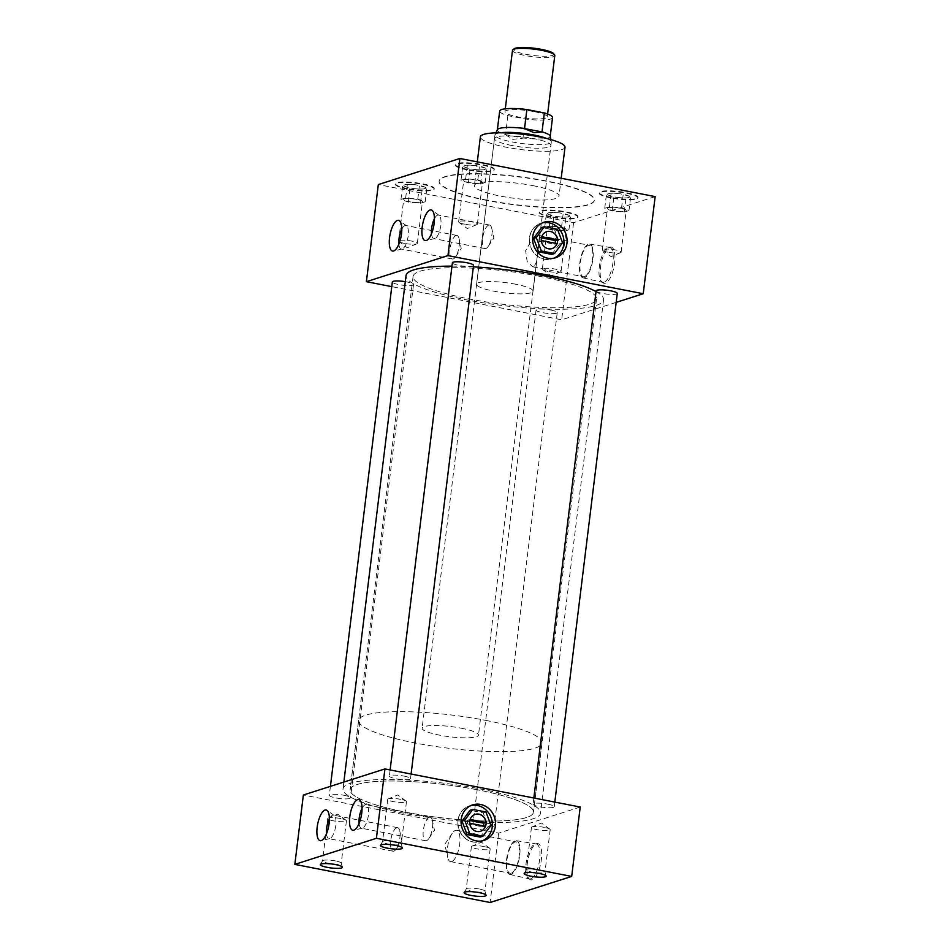 <?xml version="1.0" encoding="UTF-8"?>
<svg xmlns="http://www.w3.org/2000/svg" width="950" height="950" viewBox="0 0 950 950"><rect width="100%" height="100%" fill="white"/><g stroke="black" fill="none" stroke-linecap="round" stroke-linejoin="round"><path stroke-width="0.71" stroke-dasharray="4.75 3.56" d="M483.989 840.429L480.831 841.439A18.644 17.076 72.3 0 1 458.078 820.349A18.644 17.076 72.3 0 1 469.478 805.921A18.644 17.076 72.3 0 1 471.081 805.505A18.644 17.076 72.3 0 0 469.478 805.921A18.644 17.076 72.3 0 0 458.019 824.636A18.644 17.076 72.3 0 0 472.922 841.878A18.644 17.076 72.3 0 0 480.831 841.439A18.644 17.076 72.3 0 0 482.386 840.857A18.644 17.076 72.3 0 1 480.831 841.439L483.989 840.429L480.736 841.498A18.679 17.1 72.3 0 0 492.147 827.058A18.679 17.1 72.3 0 0 469.359 805.932A18.679 17.1 72.3 0 0 457.936 820.373A18.679 17.1 72.3 0 0 480.736 841.498M555.536 257.735L552.378 258.744A18.644 17.076 72.3 0 1 529.613 237.654A18.644 17.076 72.3 0 1 541.025 223.226A18.644 17.076 72.3 0 1 542.628 222.811A18.644 17.076 72.3 0 0 541.025 223.226A18.644 17.076 72.3 0 0 529.566 241.953A18.644 17.076 72.3 0 0 544.469 259.196A18.644 17.076 72.3 0 0 552.378 258.744A18.644 17.076 72.3 0 0 553.933 258.163A18.644 17.076 72.3 0 1 552.378 258.744L555.536 257.735L552.283 258.816A18.679 17.1 72.3 0 0 563.694 244.364A18.679 17.1 72.3 0 0 540.906 223.238A18.679 17.1 72.3 0 0 529.482 237.69A18.679 17.1 72.3 0 0 552.283 258.816M396.708 827.711A11.994 4.299 -79 0 0 390.842 839.741A11.994 4.299 -79 0 0 392.968 851.188A11.994 4.299 -79 0 0 393.834 851.129A11.994 4.299 -79 0 0 396.209 848.991A11.994 4.299 -79 0 0 399.736 830.906A11.994 4.299 -79 0 0 397.563 827.652A11.994 4.299 -79 0 0 396.708 827.711M326.479 833.791A11.994 4.299 -79 0 0 328.902 838.672A11.994 4.299 -79 0 0 329.603 838.66A11.994 4.299 -79 0 0 329.757 838.613A11.994 4.299 -79 0 0 335.457 827.533A11.994 4.299 -79 0 0 334.139 815.421A11.994 4.299 -79 0 0 333.497 815.136A11.994 4.299 -79 0 0 332.631 815.207A11.994 4.299 -79 0 0 329.412 818.758M429.329 817.273A11.994 4.299 -79 0 0 423.463 829.303A11.994 4.299 -79 0 0 425.6 840.75A11.994 4.299 -79 0 0 426.455 840.691A11.994 4.299 -79 0 0 428.83 838.553A11.994 4.299 -79 0 0 432.369 820.467A11.994 4.299 -79 0 0 430.196 817.214A11.994 4.299 -79 0 0 429.329 817.273M359.1 823.353A11.994 4.299 -79 0 0 361.522 828.246A11.994 4.299 -79 0 0 362.223 828.222A11.994 4.299 -79 0 0 362.389 828.186A11.994 4.299 -79 0 0 368.089 817.095A11.994 4.299 -79 0 0 366.759 804.982A11.994 4.299 -79 0 0 366.118 804.709A11.994 4.299 -79 0 0 365.263 804.769A11.994 4.299 -79 0 0 362.033 808.331M456.083 235.541A11.994 4.299 -79 0 0 450.217 247.57A11.994 4.299 -79 0 0 452.354 259.017A11.994 4.299 -79 0 0 453.209 258.958A11.994 4.299 -79 0 0 455.584 256.821A11.994 4.299 -79 0 0 459.111 238.735A11.994 4.299 -79 0 0 456.938 235.481A11.994 4.299 -79 0 0 456.083 235.541M398.881 244.162A11.994 4.299 -79 0 0 401.292 249.054A11.994 4.299 -79 0 0 401.992 249.031A11.994 4.299 -79 0 0 402.159 248.983A11.994 4.299 -79 0 0 407.859 237.904A11.994 4.299 -79 0 0 406.529 225.791A11.994 4.299 -79 0 0 405.887 225.506A11.994 4.299 -79 0 0 405.032 225.578A11.994 4.299 -79 0 0 401.814 229.128M488.716 225.102A11.994 4.299 -79 0 0 482.849 237.132A11.994 4.299 -79 0 0 484.975 248.579A11.994 4.299 -79 0 0 485.83 248.52A11.994 4.299 -79 0 0 488.205 246.382A11.994 4.299 -79 0 0 491.744 228.297A11.994 4.299 -79 0 0 489.571 225.043A11.994 4.299 -79 0 0 488.716 225.102M431.502 233.724A11.994 4.299 -79 0 0 433.924 238.616A11.994 4.299 -79 0 0 434.625 238.592A11.994 4.299 -79 0 0 434.779 238.557A11.994 4.299 -79 0 0 440.479 227.466A11.994 4.299 -79 0 0 439.161 215.365A11.994 4.299 -79 0 0 438.52 215.08A11.994 4.299 -79 0 0 437.653 215.139A11.994 4.299 -79 0 0 434.435 218.702M605.352 283.183A18.477 6.626 101 0 1 603.036 282.851A18.477 6.626 101 0 1 600.994 264.195A18.477 6.626 101 0 1 609.781 247.107A18.477 6.626 101 0 1 610.019 247.047A18.477 6.626 101 0 1 614.591 263.197A18.477 6.626 101 0 1 605.352 283.183M603.986 282.269A17.824 6.401 101 0 1 602.633 282.34A17.824 6.401 101 0 1 601.742 281.936A17.824 6.401 101 0 1 599.783 263.946A17.824 6.401 101 0 1 608.249 247.463A17.824 6.401 101 0 1 608.487 247.404A17.824 6.401 101 0 1 609.461 247.356A17.824 6.401 101 0 1 612.714 264.29A17.824 6.401 101 0 1 603.986 282.269M584.309 277.78A17.171 6.163 101 0 1 583.003 277.851A17.171 6.163 101 0 1 580.046 261.369A17.171 6.163 101 0 1 588.43 244.245A17.171 6.163 101 0 1 589.594 244.138A17.171 6.163 101 0 1 592.729 260.454A17.171 6.163 101 0 1 584.309 277.78M584.452 276.604A15.972 5.736 101 0 1 583.312 276.688A15.972 5.736 101 0 1 580.474 261.44A15.972 5.736 101 0 1 588.288 245.421A15.972 5.736 101 0 1 589.428 245.338A15.972 5.736 101 0 1 592.266 260.585A15.972 5.736 101 0 1 584.452 276.604M534.066 266.772L532.772 266.819L527.167 261.559L525.635 250.729L531.347 240.588L538.888 235.469L539.612 237.702L536.702 261.404L534.066 266.772M532.095 879.748A18.477 6.626 101 0 1 529.779 879.415A18.477 6.626 101 0 1 527.749 860.759A18.477 6.626 101 0 1 536.524 843.671A18.477 6.626 101 0 1 536.774 843.612A18.477 6.626 101 0 1 541.346 859.762A18.477 6.626 101 0 1 532.095 879.748M530.729 878.833A17.824 6.401 101 0 1 529.388 878.904A17.824 6.401 101 0 1 528.497 878.501A17.824 6.401 101 0 1 526.538 860.51A17.824 6.401 101 0 1 535.004 844.028A17.824 6.401 101 0 1 535.242 843.968A17.824 6.401 101 0 1 536.216 843.921A17.824 6.401 101 0 1 539.469 860.854A17.824 6.401 101 0 1 530.729 878.833M511.064 874.344A17.171 6.163 101 0 1 509.758 874.416A17.171 6.163 101 0 1 506.789 857.945A17.171 6.163 101 0 1 515.173 840.809A17.171 6.163 101 0 1 516.337 840.703A17.171 6.163 101 0 1 519.472 857.019A17.171 6.163 101 0 1 511.064 874.344M511.207 873.169A15.972 5.736 101 0 1 510.055 873.252A15.972 5.736 101 0 1 507.217 858.004A15.972 5.736 101 0 1 515.031 841.985A15.972 5.736 101 0 1 516.183 841.902A15.972 5.736 101 0 1 519.021 857.149A15.972 5.736 101 0 1 511.207 873.169M451.678 861.543A15.972 5.736 101 0 1 450.537 861.626A15.972 5.736 101 0 1 447.64 857.304A15.972 5.736 101 0 1 452.343 833.209A15.972 5.736 101 0 1 455.513 830.359A15.972 5.736 101 0 1 456.653 830.276A15.972 5.736 101 0 1 459.491 845.524A15.972 5.736 101 0 1 451.678 861.543M340.682 818.532A9.441 1.698 -173 0 0 328.213 818.069A9.441 1.698 -173 0 0 327.702 818.532A9.441 1.698 -173 0 0 333.462 820.836A9.441 1.698 -173 0 0 346.429 820.836A9.441 1.698 -173 0 0 346.049 820.266A9.441 1.698 -173 0 0 340.682 818.532M335.469 860.926A9.441 1.698 -173 0 0 322.537 860.807A9.441 1.698 -173 0 0 322.501 860.926A9.441 1.698 -173 0 0 328.249 863.229A9.441 1.698 -173 0 0 341.228 863.229A9.441 1.698 -173 0 0 341.216 863.099A9.441 1.698 -173 0 0 335.469 860.926M484.405 846.592A9.441 1.698 -173 0 0 471.936 846.129A9.441 1.698 -173 0 0 471.426 846.592A9.441 1.698 -173 0 0 477.185 848.896A9.441 1.698 -173 0 0 490.164 848.896A9.441 1.698 -173 0 0 489.772 848.326A9.441 1.698 -173 0 0 484.405 846.592M479.204 888.986A9.441 1.698 -173 0 0 466.272 888.867A9.441 1.698 -173 0 0 466.224 888.986A9.441 1.698 -173 0 0 471.984 891.29A9.441 1.698 -173 0 0 484.951 891.29A9.441 1.698 -173 0 0 484.939 891.159A9.441 1.698 -173 0 0 479.204 888.986M400.71 799.33A9.441 1.698 -173 0 0 388.241 798.879A9.441 1.698 -173 0 0 387.731 799.342A9.441 1.698 -173 0 0 393.49 801.646A9.441 1.698 -173 0 0 406.469 801.634A9.441 1.698 -173 0 0 406.077 801.064A9.441 1.698 -173 0 0 400.71 799.33M395.509 841.724A9.441 1.698 -173 0 0 382.577 841.605A9.441 1.698 -173 0 0 382.529 841.736A9.441 1.698 -173 0 0 388.289 844.039A9.441 1.698 -173 0 0 401.256 844.039A9.441 1.698 -173 0 0 401.244 843.897A9.441 1.698 -173 0 0 395.509 841.724M544.433 827.391A9.441 1.698 -173 0 0 531.976 826.939A9.441 1.698 -173 0 0 531.466 827.391A9.441 1.698 -173 0 0 537.213 829.706A9.441 1.698 -173 0 0 550.192 829.694A9.441 1.698 -173 0 0 549.812 829.124A9.441 1.698 -173 0 0 544.433 827.391M539.232 869.784A9.441 1.698 -173 0 0 526.3 869.666A9.441 1.698 -173 0 0 526.253 869.796A9.441 1.698 -173 0 0 532.012 872.1A9.441 1.698 -173 0 0 544.991 872.088A9.441 1.698 -173 0 0 544.979 871.957A9.441 1.698 -173 0 0 539.232 869.784M464.396 224.164A9.441 1.698 7 0 1 459.028 222.431A9.441 1.698 7 0 1 458.636 221.861A9.441 1.698 7 0 1 471.616 221.861A9.441 1.698 7 0 1 477.375 224.164A9.441 1.698 7 0 1 476.864 224.627A9.441 1.698 7 0 1 464.396 224.164M476.722 180.239A9.441 1.698 -173 0 0 463.754 180.239A9.441 1.698 -173 0 0 469.502 182.542A9.441 1.698 -173 0 0 482.481 182.542A9.441 1.698 -173 0 0 476.722 180.239M608.119 252.225A9.441 1.698 7 0 1 602.751 250.491A9.441 1.698 7 0 1 602.371 249.921A9.441 1.698 7 0 1 615.339 249.921A9.441 1.698 7 0 1 621.098 252.225A9.441 1.698 7 0 1 620.587 252.688A9.441 1.698 7 0 1 608.119 252.225M620.457 208.299A9.441 1.698 -173 0 0 607.477 208.299A9.441 1.698 -173 0 0 613.237 210.603A9.441 1.698 -173 0 0 626.204 210.603A9.441 1.698 -173 0 0 620.457 208.299M404.367 243.366A9.441 1.698 7 0 1 398.988 241.632A9.441 1.698 7 0 1 398.608 241.062A9.441 1.698 7 0 1 411.588 241.051A9.441 1.698 7 0 1 417.335 243.354A9.441 1.698 7 0 1 416.824 243.817A9.441 1.698 7 0 1 404.367 243.366M416.694 199.429A9.441 1.698 -173 0 0 403.714 199.441A9.441 1.698 -173 0 0 409.474 201.744A9.441 1.698 -173 0 0 422.453 201.732A9.441 1.698 -173 0 0 416.694 199.429M467.412 169.349A19.523 3.527 7 0 1 455.501 164.588A19.523 3.527 7 0 1 482.363 164.576A19.523 3.527 7 0 1 494.273 169.338A19.523 3.527 7 0 1 467.412 169.349M467.353 169.908A19.523 3.527 7 0 1 455.442 165.134A19.523 3.527 7 0 1 482.291 165.134A19.523 3.527 7 0 1 494.202 169.896A19.523 3.527 7 0 1 467.353 169.908M611.147 197.41A19.523 3.527 7 0 1 599.236 192.648A19.523 3.527 7 0 1 626.086 192.636A19.523 3.527 7 0 1 637.996 197.398A19.523 3.527 7 0 1 611.147 197.41M611.076 197.968A19.523 3.527 7 0 1 599.165 193.194A19.523 3.527 7 0 1 626.014 193.183A19.523 3.527 7 0 1 637.925 197.956A19.523 3.527 7 0 1 611.076 197.968M407.384 188.551A19.523 3.527 7 0 1 395.473 183.777A19.523 3.527 7 0 1 422.322 183.766A19.523 3.527 7 0 1 434.233 188.539A19.523 3.527 7 0 1 407.384 188.551M407.312 189.098A19.523 3.527 7 0 1 395.402 184.336A19.523 3.527 7 0 1 422.263 184.324A19.523 3.527 7 0 1 434.162 189.098A19.523 3.527 7 0 1 407.312 189.098M560.417 227.489A9.441 1.698 -173 0 0 547.449 227.501A9.441 1.698 -173 0 0 553.197 229.805A9.441 1.698 -173 0 0 566.176 229.793A9.441 1.698 -173 0 0 560.417 227.489M548.091 271.427A9.441 1.698 7 0 1 542.723 269.693A9.441 1.698 7 0 1 542.331 269.123A9.441 1.698 7 0 1 555.311 269.111A9.441 1.698 7 0 1 561.07 271.415A9.441 1.698 7 0 1 560.559 271.878A9.441 1.698 7 0 1 548.091 271.427M551.107 216.612A19.523 3.527 7 0 1 539.196 211.838A19.523 3.527 7 0 1 566.058 211.826A19.523 3.527 7 0 1 577.968 216.6A19.523 3.527 7 0 1 551.107 216.612M551.048 217.158A19.523 3.527 7 0 1 539.137 212.396A19.523 3.527 7 0 1 565.986 212.384A19.523 3.527 7 0 1 577.897 217.158A19.523 3.527 7 0 1 551.048 217.158M550.739 310.032A10.664 1.924 7 0 1 557.234 312.633A10.664 1.924 7 0 1 542.581 312.633A10.664 1.924 7 0 1 536.073 310.032A10.664 1.924 7 0 1 550.739 310.032M487.706 823.353A10.664 1.924 7 0 1 494.214 825.954A10.664 1.924 7 0 1 479.548 825.966A10.664 1.924 7 0 1 473.053 823.353A10.664 1.924 7 0 1 487.706 823.353M405.294 281.663A10.664 1.924 7 0 1 407.004 281.972A10.664 1.924 7 0 1 413.511 284.572A10.664 1.924 7 0 1 398.858 284.584A10.664 1.924 7 0 1 392.35 281.972M343.983 795.293A10.664 1.924 7 0 1 350.479 797.893A10.664 1.924 7 0 1 335.825 797.905A10.664 1.924 7 0 1 329.317 795.304A10.664 1.924 7 0 1 343.983 795.293M473.539 265.382A10.664 1.924 7 0 1 458.886 265.382A10.664 1.924 7 0 1 452.39 262.782M404.011 776.102A10.664 1.924 7 0 1 410.519 778.703A10.664 1.924 7 0 1 395.853 778.703A10.664 1.924 7 0 1 389.358 776.102A10.664 1.924 7 0 1 404.011 776.102M617.274 293.431A10.664 1.924 7 0 1 602.609 293.443A10.664 1.924 7 0 1 596.113 290.842M547.746 804.151A10.664 1.924 7 0 1 554.242 806.764A10.664 1.924 7 0 1 539.588 806.764A10.664 1.924 7 0 1 533.081 804.163A10.664 1.924 7 0 1 547.746 804.151M565.013 147.226A42.631 7.695 7 0 1 506.386 147.25A42.631 7.695 7 0 1 480.379 136.836M533.009 185.654A42.631 7.695 7 0 1 559.016 196.068A42.631 7.695 7 0 1 500.389 196.08A42.631 7.695 7 0 1 474.383 185.678A42.631 7.695 7 0 1 533.009 185.654M486.827 200.153A78.161 14.108 7 0 1 439.161 181.07A78.161 14.108 7 0 1 546.642 181.023A78.161 14.108 7 0 1 594.32 200.118A78.161 14.108 7 0 1 486.827 200.153M486.792 200.426A78.161 14.108 7 0 1 439.126 181.343A78.161 14.108 7 0 1 546.606 181.308A78.161 14.108 7 0 1 594.284 200.391A78.161 14.108 7 0 1 486.792 200.426M596.018 291.579A99.513 17.967 7 0 1 603.571 299.832A99.513 17.967 7 0 1 466.735 299.879A99.513 17.967 7 0 1 406.042 275.583M479.857 788.856A99.513 17.967 7 0 1 540.55 813.153A99.513 17.967 7 0 1 403.702 813.2A99.513 17.967 7 0 1 343.021 788.904A99.513 17.967 7 0 1 479.857 788.856M511.812 145.516A28.453 5.142 7 0 1 494.463 138.569A28.453 5.142 7 0 1 533.579 138.558A28.453 5.142 7 0 1 550.941 145.504A28.453 5.142 7 0 1 511.812 145.516M515.696 284.228A28.453 5.142 -173 0 0 476.567 284.24A28.453 5.142 -173 0 0 493.929 291.187A28.453 5.142 -173 0 0 533.045 291.175A28.453 5.142 -173 0 0 515.696 284.228M477.137 789.723A92.399 16.684 -173 0 0 350.075 789.771A92.399 16.684 -173 0 0 406.422 812.333A92.399 16.684 -173 0 0 533.496 812.286A92.399 16.684 -173 0 0 477.137 789.723A92.34 16.672 7 0 1 533.437 812.286A92.34 16.672 7 0 1 406.446 812.333A92.34 16.672 7 0 1 350.122 789.771A92.34 16.672 7 0 1 477.114 789.735M540.17 276.402A92.399 16.684 -173 0 0 413.096 276.45A92.399 16.684 -173 0 0 469.454 299.012A92.399 16.684 -173 0 0 596.529 298.965A92.399 16.684 -173 0 0 540.17 276.402M580.212 807.049L498.643 833.126L303.359 795.008M616.17 302.385L561.664 319.806L391.78 286.639M451.974 266.142A99.513 17.967 7 0 1 473.361 266.819M498.643 833.126L490.117 902.5M655.156 196.614L573.586 222.692L378.314 184.573M573.586 222.692L561.664 319.806M565.096 213.94A11.079 2.007 7 0 1 568.765 215.258L570.629 215.923L569.442 216.303A11.079 2.007 7 0 1 567.114 217.051L562.863 217.146A11.079 2.007 7 0 1 556.866 216.576L551.938 215.602A11.079 2.007 7 0 1 548.269 214.296L546.393 213.619L547.58 213.239A11.079 2.007 7 0 1 549.919 212.491L554.171 212.408A11.079 2.007 7 0 1 560.168 212.978L568.765 215.258M568.931 229.805L564.217 231.301L552.104 230.149L544.694 227.489L549.397 225.993L561.521 227.145L568.931 229.805L570.629 215.923M561.521 227.145L563.219 213.263M554.171 212.408L560.168 212.978M549.397 225.993L551.107 212.111M547.58 213.239L549.919 212.491M544.694 227.489L546.393 213.619M551.938 215.602L548.269 214.296M552.104 230.149L553.803 216.279M562.863 217.146L556.866 216.576M564.217 231.301L565.927 217.431M569.442 216.303L567.114 217.051M421.372 185.879A11.079 2.007 7 0 1 425.03 187.197L426.906 187.862L425.719 188.243A11.079 2.007 7 0 1 423.391 188.991L419.14 189.086A11.079 2.007 7 0 1 413.143 188.516L408.203 187.554A11.079 2.007 7 0 1 404.534 186.236L402.669 185.559L403.857 185.179A11.079 2.007 7 0 1 406.184 184.431L410.436 184.348A11.079 2.007 7 0 1 416.433 184.917L425.03 187.197M625.124 194.738A11.079 2.007 7 0 1 628.793 196.056L630.669 196.733L629.482 197.113A11.079 2.007 7 0 1 627.143 197.861L622.891 197.944A11.079 2.007 7 0 1 616.894 197.374L611.966 196.412A11.079 2.007 7 0 1 608.297 195.094L606.433 194.429L607.62 194.049A11.079 2.007 7 0 1 609.947 193.301L614.199 193.206A11.079 2.007 7 0 1 620.196 193.776L628.793 196.056M481.401 166.689A11.079 2.007 7 0 1 485.07 167.996L486.934 168.672L485.747 169.053A11.079 2.007 7 0 1 483.419 169.801L479.168 169.884A11.079 2.007 7 0 1 473.171 169.314L468.243 168.352A11.079 2.007 7 0 1 464.574 167.034L462.697 166.369L463.885 165.989A11.079 2.007 7 0 1 466.224 165.241L470.476 165.146A11.079 2.007 7 0 1 476.473 165.716L485.07 167.996M425.196 201.744L420.494 203.252L408.369 202.089L400.959 199.429L405.674 197.933L417.798 199.084L425.196 201.744L426.906 187.862M417.798 199.084L419.496 185.203M410.436 184.348L416.433 184.917M405.674 197.933L407.372 184.051M403.857 185.179L406.184 184.431M400.959 199.429L402.669 185.559M408.203 187.554L404.534 186.236M408.369 202.089L410.079 188.219M419.14 189.086L413.143 188.516M420.494 203.252L422.192 189.371M425.719 188.243L423.391 188.991M628.959 210.603L624.257 212.111L612.133 210.959L604.722 208.299L609.437 206.791L621.549 207.943L628.959 210.603L630.669 196.733M621.549 207.943L623.259 194.073M614.199 193.206L620.196 193.776M609.437 206.791L611.135 192.921M607.62 194.049L609.947 193.301M604.722 208.299L606.433 194.429M611.966 196.412L608.297 195.094M612.133 210.959L613.842 197.078M622.891 197.944L616.894 197.374M624.257 212.111L625.955 198.241M629.482 197.113L627.143 197.861M485.236 182.542L480.522 184.051L468.409 182.899L460.999 180.239L465.702 178.731L477.826 179.882L485.236 182.542L486.934 168.672M477.826 179.882L479.524 166.013M470.476 165.146L476.473 165.716M465.702 178.731L467.412 164.861M463.885 165.989L466.224 165.241M460.999 180.239L462.697 166.369M468.243 168.352L464.574 167.034M468.409 182.899L470.108 169.029M479.168 169.884L473.171 169.314M480.522 184.051L482.232 170.181M485.747 169.053L483.419 169.801M553.541 53.604A20.176 3.646 7 0 1 546.191 56.204A20.176 3.646 7 0 1 526.051 54.328A20.176 3.646 7 0 1 514.164 48.771M512.477 50.362A21.316 3.848 -173 0 0 525.481 55.575A21.316 3.848 -173 0 0 554.788 55.563M534.256 111.673A21.316 3.848 7 0 1 547.259 116.886A21.316 3.848 7 0 1 517.952 116.897A21.316 3.848 7 0 1 504.949 111.684A21.316 3.848 7 0 1 534.256 111.673M485.64 720.361A92.34 16.672 7 0 1 541.951 742.912A92.34 16.672 7 0 1 414.96 742.959A92.34 16.672 7 0 1 358.649 720.409A92.34 16.672 7 0 1 485.64 720.361M500.104 132.798A28.393 5.13 -173 0 0 495.033 134.746A28.393 5.13 -173 0 0 494.95 135.042A28.393 5.13 -173 0 0 512.264 141.977A28.393 5.13 -173 0 0 551.309 141.966A28.393 5.13 -173 0 0 551.297 141.657A28.393 5.13 -173 0 0 546.856 138.534M461.166 728.187A28.393 5.13 7 0 1 478.479 735.122A28.393 5.13 7 0 1 439.434 735.134A28.393 5.13 7 0 1 422.121 728.199A28.393 5.13 7 0 1 461.166 728.187M505.376 134.686L512.893 139.377L523.106 138.154L505.543 134.556A26.636 4.809 7 0 1 497.349 129.972A26.636 4.809 7 0 1 497.432 129.687M550.204 136.171A26.636 4.809 7 0 1 550.216 136.456A26.636 4.809 7 0 1 522.987 137.964L523.106 138.154M552.532 117.527A26.636 4.809 7 0 1 525.314 119.035L507.858 115.627A26.636 4.809 7 0 1 499.676 111.043M522.987 137.964L525.314 119.035M507.858 115.627L505.543 134.556M475.119 814.387A8.871 8.123 72.3 0 0 475.059 814.399A8.871 8.123 72.3 0 0 470.072 819.411L467.887 820.111A8.871 8.123 72.3 0 0 467.459 821.952A8.871 8.123 72.3 0 0 467.424 823.876L469.609 823.187A8.871 8.123 72.3 0 0 480.463 831.297A8.871 8.123 72.3 0 0 480.522 831.274M480.237 837.092L488.288 826.251L483.206 812.832L470.072 810.267M491.008 825.372L488.288 826.251M485.925 811.965L483.206 812.832M467.424 823.876L483.289 826.975L485.462 826.286M483.289 826.975A8.871 8.123 72.3 0 0 483.586 825.918M469.87 820.491L467.887 820.111M546.666 231.693A8.871 8.123 72.3 0 0 546.606 231.705A8.871 8.123 72.3 0 0 541.607 236.716L539.434 237.417A8.871 8.123 72.3 0 0 539.006 239.269A8.871 8.123 72.3 0 0 538.971 241.193L541.144 240.493A8.871 8.123 72.3 0 0 552.009 248.603A8.871 8.123 72.3 0 0 552.069 248.579M551.784 254.398L559.835 243.556L554.753 230.149L541.619 227.584M562.554 242.689L559.835 243.556M557.472 229.283L554.753 230.149M538.971 241.193L554.836 244.281L557.009 243.592M554.836 244.281A8.871 8.123 72.3 0 0 555.121 243.224M541.417 237.797L539.434 237.417M472.625 804.911L469.359 805.932M541.025 223.226L544.172 222.217L541.025 223.226M392.968 851.188L328.902 838.672M329.603 838.66L321.064 840.655M425.6 840.75L361.522 828.246M362.223 828.222L353.685 830.217M452.354 259.017L401.292 249.054M401.992 249.031L393.466 251.026M484.975 248.579L433.924 238.616M434.625 238.592L426.087 240.588M601.742 281.936L603.036 282.851M583.003 277.851L602.633 282.34M532.772 266.819L583.312 276.688M528.497 878.501L529.779 879.415M509.758 874.416L529.388 878.904M450.537 861.626L510.055 873.252M452.343 833.209L444.802 844.241L447.64 857.304M346.049 820.266L337.749 814.15L328.213 818.069M327.702 818.532L322.501 860.926M322.537 860.807L320.435 864.464M489.772 848.326L481.472 842.211L471.936 846.129M471.426 846.592L466.224 888.986M466.272 888.867L464.158 892.525M406.077 801.064L397.777 794.948L388.241 798.879M387.731 799.342L382.529 841.736M382.577 841.605L380.463 845.274M549.812 829.124L541.512 823.009L531.976 826.939M531.466 827.391L526.253 869.796M526.3 869.666L524.198 873.335M476.864 224.627L467.329 228.546L459.028 222.431M458.636 221.861L463.754 180.239M620.587 252.688L611.052 256.607L602.751 250.491M602.371 249.921L607.477 208.299M416.824 243.817L407.289 247.748L398.988 241.632M398.608 241.062L403.714 199.441M542.331 269.123L547.449 227.501M560.559 271.878L551.024 275.809L542.723 269.693M557.234 312.633L494.214 825.954M413.511 284.572L350.479 797.893M411.089 774.036L410.519 778.703M554.812 802.097L554.242 806.764M561.201 178.268L559.016 196.068M603.571 299.832L540.55 813.153M476.567 284.24L494.463 138.569M413.096 276.45L350.075 789.771M596.529 298.965L533.496 812.286M533.045 291.175L536.702 261.404M539.612 237.702L550.941 145.504M343.853 782.064L343.021 788.904M477.304 161.892L474.383 185.678M533.841 798L533.081 804.163M390.117 769.939L389.358 776.102M330.422 786.351L329.317 795.304M536.073 310.032L473.053 823.353M561.07 271.415L566.176 229.793M417.335 243.354L422.453 201.732M621.098 252.225L626.204 210.603M477.375 224.164L482.481 182.542M544.979 871.957L546.131 876.019M550.192 829.694L544.991 872.088M401.244 843.897L402.408 847.97M406.469 801.634L401.256 844.039M484.939 891.159L486.103 895.221M490.164 848.896L484.951 891.29M341.216 863.099L342.368 867.16M346.429 820.836L341.228 863.229M456.653 830.276L516.183 841.902M516.337 840.703L536.216 843.921M535.242 843.968L536.774 843.612M538.888 235.469L589.428 245.338M589.594 244.138L609.461 247.356M608.487 247.404L610.019 247.047M439.161 215.365L432.001 210.294M489.571 225.043L438.52 215.08M488.205 246.382L493.869 238.106L491.744 228.297M406.529 225.791L399.38 220.732M456.938 235.481L405.887 225.506M455.584 256.821L461.249 248.532L459.111 238.735M366.759 804.982L359.599 799.924M430.196 817.214L366.118 804.709M428.83 838.553L434.494 830.276L432.369 820.467M334.139 815.421L326.978 810.362M397.563 827.652L333.497 815.136M396.209 848.991L401.874 840.703L399.736 830.906M547.616 114.024L547.259 116.886M541.951 742.912L533.437 812.286M551.309 141.966L478.479 735.122M550.893 139.602L551.297 141.657M495.936 132.846L495.033 134.746M494.95 135.042L422.121 728.199M358.649 720.409L350.122 789.771M505.293 108.823L504.949 111.684M544.16 222.193L540.906 223.238"/><path stroke-width="1.43" d="M480.546 804.472A18.644 17.076 72.3 0 0 472.625 804.911A18.644 17.076 72.3 0 0 461.178 823.626A18.644 17.076 72.3 0 0 476.069 840.869A18.644 17.076 72.3 0 0 483.989 840.429A18.644 17.076 72.3 0 0 495.437 821.714A18.644 17.076 72.3 0 0 480.546 804.472M477.387 805.481A18.644 17.076 72.3 0 0 471.081 805.505A18.644 17.076 72.3 0 1 492.231 827.011A18.644 17.076 72.3 0 1 482.386 840.857A18.644 17.076 72.3 0 0 492.183 821.821A18.644 17.076 72.3 0 0 477.387 805.481M552.092 221.777A18.644 17.076 72.3 0 0 544.172 222.217A18.644 17.076 72.3 0 0 532.712 240.944A18.644 17.076 72.3 0 0 547.616 258.186A18.644 17.076 72.3 0 0 555.536 257.735A18.644 17.076 72.3 0 0 566.984 239.02A18.644 17.076 72.3 0 0 552.092 221.777M548.934 222.787A18.644 17.076 72.3 0 0 542.628 222.811A18.644 17.076 72.3 0 1 563.778 244.328A18.644 17.076 72.3 0 1 553.933 258.163A18.644 17.076 72.3 0 0 563.73 239.139A18.644 17.076 72.3 0 0 548.934 222.787M329.412 818.758A11.994 4.299 -79 0 0 326.479 833.791M325.019 810.077A15.627 5.605 -79 0 0 317.193 826.987A15.627 5.605 -79 0 0 321.064 840.655A15.627 5.605 -79 0 0 321.266 840.596A15.627 5.605 -79 0 0 328.7 826.144A15.627 5.605 -79 0 0 326.978 810.362A15.627 5.605 -79 0 0 325.019 810.077M362.033 808.331A11.994 4.299 -79 0 0 359.1 823.353M357.639 799.639A15.627 5.605 -79 0 0 349.826 816.549A15.627 5.605 -79 0 0 353.685 830.217A15.627 5.605 -79 0 0 353.899 830.169A15.627 5.605 -79 0 0 361.332 815.717A15.627 5.605 -79 0 0 359.599 799.924A15.627 5.605 -79 0 0 357.639 799.639M401.814 229.128A11.994 4.299 -79 0 0 398.881 244.162M397.421 220.447A15.627 5.605 -79 0 0 389.595 237.357A15.627 5.605 -79 0 0 393.466 251.026A15.627 5.605 -79 0 0 393.668 250.966A15.627 5.605 -79 0 0 401.102 236.514A15.627 5.605 -79 0 0 399.38 220.732A15.627 5.605 -79 0 0 397.421 220.447M434.435 218.702A11.994 4.299 -79 0 0 431.502 233.724M430.041 210.009A15.627 5.605 -79 0 0 422.216 226.919A15.627 5.605 -79 0 0 426.087 240.588A15.627 5.605 -79 0 0 426.289 240.54A15.627 5.605 -79 0 0 433.723 226.088A15.627 5.605 -79 0 0 432.001 210.294A15.627 5.605 -79 0 0 430.041 210.009M335.623 864.607A11.079 2.007 -173 0 0 320.435 864.464A11.079 2.007 -173 0 0 327.144 867.326A11.079 2.007 -173 0 0 342.368 867.16A11.079 2.007 -173 0 0 335.623 864.607M479.358 892.668A11.079 2.007 -173 0 0 464.158 892.525A11.079 2.007 -173 0 0 470.867 895.387A11.079 2.007 -173 0 0 486.103 895.221A11.079 2.007 -173 0 0 479.358 892.668M395.663 845.417A11.079 2.007 -173 0 0 380.463 845.274A11.079 2.007 -173 0 0 387.173 848.124A11.079 2.007 -173 0 0 402.408 847.97A11.079 2.007 -173 0 0 395.663 845.417M539.386 873.477A11.079 2.007 -173 0 0 524.198 873.335A11.079 2.007 -173 0 0 530.908 876.185A11.079 2.007 -173 0 0 546.131 876.019A11.079 2.007 -173 0 0 539.386 873.477M390.117 769.939L452.39 262.782A10.664 1.924 7 0 1 467.044 262.77A10.664 1.924 7 0 1 473.539 265.382L411.089 774.036M533.841 798L596.113 290.842A10.664 1.924 7 0 1 610.767 290.831A10.664 1.924 7 0 1 617.274 293.431L554.812 802.097M477.304 161.892L480.379 136.836A42.631 7.695 7 0 1 539.006 136.812A42.631 7.695 7 0 1 565.013 147.226L561.201 178.268M473.361 266.819A99.513 17.967 7 0 1 542.889 275.536A99.513 17.967 7 0 1 596.018 291.579M294.844 864.381L303.359 795.008L384.928 768.93L580.212 807.049L571.686 876.422L490.117 902.5L294.844 864.381L376.414 838.292L571.686 876.422M330.422 786.351L392.35 281.972A10.664 1.924 7 0 1 405.294 281.663M391.78 286.639L366.391 281.687L447.949 255.598L643.233 293.728L616.17 302.385M343.853 782.064L406.042 275.583A99.513 17.967 7 0 1 451.974 266.142M384.928 768.93L376.414 838.292M447.949 255.598L459.883 158.484L378.314 184.573L366.391 281.687M459.883 158.484L655.156 196.614L643.233 293.728M512.917 49.709L514.164 48.771A20.176 3.646 7 0 1 541.488 49.388A20.176 3.646 7 0 1 553.541 53.604L554.515 54.815A21.316 3.848 -173 0 0 541.785 50.362A21.316 3.848 -173 0 0 512.917 49.709A21.316 3.848 -173 0 0 512.477 50.362L505.293 108.823M547.616 114.024L554.788 55.563A21.316 3.848 -173 0 0 554.515 54.815M546.856 138.534A28.393 5.13 -173 0 0 533.995 135.031A28.393 5.13 -173 0 0 500.104 132.798M542.141 132.062L533.983 132.632L524.412 128.606L542.023 131.872A26.636 4.809 7 0 1 550.204 136.171L550.893 139.602M497.361 129.829L499.676 111.043A26.636 4.809 7 0 1 526.894 109.535L544.35 112.943A26.636 4.809 7 0 1 552.532 117.527L550.228 136.313M544.35 112.943L542.023 131.872M495.936 132.846L497.432 129.687A26.636 4.809 7 0 1 524.566 128.464L526.894 109.535M483.586 825.918A8.871 8.123 72.3 0 0 483.716 825.123A8.871 8.123 72.3 0 0 483.752 823.199L485.925 822.51A8.871 8.123 72.3 0 0 475.119 814.387M485.996 824.398A8.871 8.123 72.3 0 0 475.166 814.364A8.871 8.123 72.3 0 0 469.751 821.227A8.871 8.123 72.3 0 0 480.569 831.262A8.871 8.123 72.3 0 0 485.996 824.398M495.389 826.001A18.644 17.076 72.3 0 0 472.625 804.911A18.644 17.076 72.3 0 0 461.225 819.339A18.679 17.1 72.3 0 0 483.989 840.453A18.679 17.1 72.3 0 0 495.413 826.013A18.679 17.1 72.3 0 0 472.625 804.887A18.679 17.1 72.3 0 0 461.201 819.328A18.644 17.076 72.3 0 0 483.989 840.429A18.644 17.076 72.3 0 0 495.389 826.001M485.925 822.51L470.155 819.434M467.091 834.528L480.237 837.092L482.956 836.214L491.008 825.372L485.925 811.965L472.791 809.4L470.072 810.267L462.021 821.121L467.091 834.528L469.811 833.649L482.956 836.214M472.791 809.4L464.728 820.242L469.811 833.649M464.728 820.242L462.021 821.121M480.522 831.274A8.871 8.123 72.3 0 0 485.462 826.286L469.716 823.211M483.752 823.199L469.87 820.491M555.121 243.224A8.871 8.123 72.3 0 0 555.263 242.44A8.871 8.123 72.3 0 0 555.299 240.516L557.472 239.816A8.871 8.123 72.3 0 0 546.666 231.693M557.543 241.704A8.871 8.123 72.3 0 0 546.713 231.669A8.871 8.123 72.3 0 0 541.298 238.533A8.871 8.123 72.3 0 0 552.116 248.567A8.871 8.123 72.3 0 0 557.543 241.704M566.936 243.319A18.644 17.076 72.3 0 0 544.172 222.217A18.644 17.076 72.3 0 0 532.772 236.645A18.679 17.1 72.3 0 0 555.536 257.771A18.679 17.1 72.3 0 0 566.96 243.319A18.679 17.1 72.3 0 0 544.16 222.193A18.679 17.1 72.3 0 0 532.748 236.645A18.644 17.076 72.3 0 0 555.536 257.735A18.644 17.076 72.3 0 0 566.936 243.319M557.472 239.816L541.702 236.74M538.638 251.833L551.784 254.398L554.503 253.531L562.554 242.689L557.472 229.283L544.338 226.717L541.619 227.584L533.556 238.426L538.638 251.833L541.357 250.966L554.503 253.531M544.338 226.717L536.275 237.559L541.357 250.966M536.275 237.559L533.556 238.426M552.069 248.579A8.871 8.123 72.3 0 0 557.009 243.592L541.263 240.516M555.299 240.516L541.417 237.797"/></g></svg>
